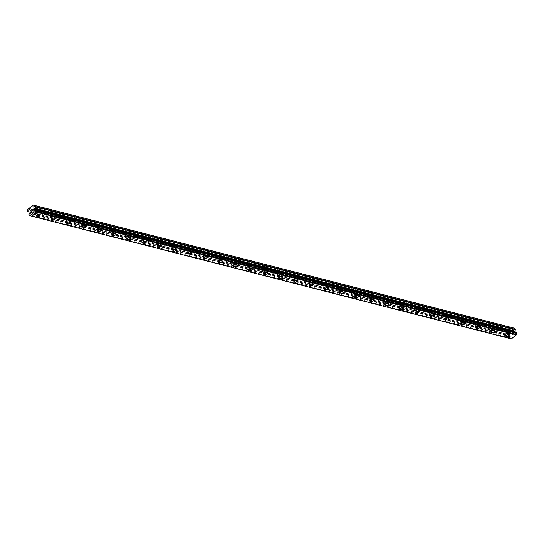 <?xml version="1.0" encoding="UTF-8"?>
<svg xmlns="http://www.w3.org/2000/svg" width="544" height="544" viewBox="0 0 544 544"><rect width="100%" height="100%" fill="white"/><g stroke="black" fill="none" stroke-linecap="round" stroke-linejoin="round"><path stroke-width="0.41" stroke-dasharray="2.72 2.04" d="M35.122 209.508A1.272 0.612 159.6 0 0 36.543 209.229A1.272 0.612 159.6 0 0 37.182 208.372A1.272 0.612 159.6 0 0 36.849 208.128A1.272 0.612 159.6 0 0 35.428 208.406A1.272 0.612 159.6 0 0 34.796 209.263A1.272 0.612 159.6 0 0 35.122 209.508M36.468 213.119A1.272 0.612 159.6 0 0 37.883 212.84A1.272 0.612 159.6 0 0 38.522 211.983A1.272 0.612 159.6 0 0 38.189 211.738A1.272 0.612 159.6 0 0 36.768 212.017A1.272 0.612 159.6 0 0 36.135 212.874A1.272 0.612 159.6 0 0 36.468 213.119M36.509 215.907L36.509 215.914A1.979 0.945 -20.4 0 1 36.509 215.907A1.979 0.945 -20.4 0 1 37.502 214.574A1.979 0.945 -20.4 0 1 39.705 214.146A1.979 0.945 -20.4 0 1 40.222 214.526A1.979 0.945 -20.4 0 1 40.222 214.533L40.222 214.533M50.279 213.391A1.272 0.612 159.6 0 0 51.7 213.112A1.272 0.612 159.6 0 0 52.34 212.255A1.272 0.612 159.6 0 0 52.006 212.01A1.272 0.612 159.6 0 0 50.585 212.282A1.272 0.612 159.6 0 0 49.946 213.139A1.272 0.612 159.6 0 0 50.279 213.391M51.626 216.995A1.272 0.612 159.6 0 0 53.04 216.723A1.272 0.612 159.6 0 0 53.679 215.866A1.272 0.612 159.6 0 0 53.346 215.614A1.272 0.612 159.6 0 0 51.925 215.893A1.272 0.612 159.6 0 0 51.292 216.75A1.272 0.612 159.6 0 0 51.626 216.995M51.666 219.79L51.666 219.79A1.979 0.945 -20.4 0 1 52.652 218.457A1.979 0.945 -20.4 0 1 54.862 218.028A1.979 0.945 -20.4 0 1 55.379 218.409L55.379 218.409M65.436 217.267A1.272 0.612 159.6 0 0 66.858 216.988A1.272 0.612 159.6 0 0 67.49 216.131A1.272 0.612 159.6 0 0 67.164 215.886A1.272 0.612 159.6 0 0 65.742 216.165A1.272 0.612 159.6 0 0 65.103 217.022A1.272 0.612 159.6 0 0 65.436 217.267M66.783 220.878A1.272 0.612 159.6 0 0 68.197 220.599A1.272 0.612 159.6 0 0 68.836 219.742A1.272 0.612 159.6 0 0 68.503 219.497A1.272 0.612 159.6 0 0 67.082 219.776A1.272 0.612 159.6 0 0 66.45 220.633A1.272 0.612 159.6 0 0 66.783 220.878M66.824 223.666L66.824 223.672A1.979 0.945 -20.4 0 1 66.824 223.666A1.979 0.945 -20.4 0 1 67.81 222.333A1.979 0.945 -20.4 0 1 70.02 221.904A1.979 0.945 -20.4 0 1 70.536 222.285A1.979 0.945 -20.4 0 1 70.536 222.292L70.536 222.292M80.594 221.15A1.272 0.612 159.6 0 0 82.015 220.871A1.272 0.612 159.6 0 0 82.647 220.014A1.272 0.612 159.6 0 0 82.321 219.769A1.272 0.612 159.6 0 0 80.9 220.041A1.272 0.612 159.6 0 0 80.26 220.898A1.272 0.612 159.6 0 0 80.594 221.15M81.94 224.754A1.272 0.612 159.6 0 0 83.354 224.482A1.272 0.612 159.6 0 0 83.994 223.625A1.272 0.612 159.6 0 0 83.66 223.373A1.272 0.612 159.6 0 0 82.239 223.652A1.272 0.612 159.6 0 0 81.607 224.509A1.272 0.612 159.6 0 0 81.94 224.754M81.981 227.548L81.981 227.548A1.979 0.945 -20.4 0 1 82.967 226.216A1.979 0.945 -20.4 0 1 85.177 225.787A1.979 0.945 -20.4 0 1 85.694 226.168L85.694 226.168M95.751 225.026A1.272 0.612 159.6 0 0 97.172 224.747A1.272 0.612 159.6 0 0 97.804 223.89A1.272 0.612 159.6 0 0 97.478 223.645A1.272 0.612 159.6 0 0 96.057 223.924A1.272 0.612 159.6 0 0 95.418 224.781A1.272 0.612 159.6 0 0 95.751 225.026M97.097 228.636A1.272 0.612 159.6 0 0 98.512 228.358A1.272 0.612 159.6 0 0 99.151 227.501A1.272 0.612 159.6 0 0 98.818 227.256A1.272 0.612 159.6 0 0 97.396 227.535A1.272 0.612 159.6 0 0 96.764 228.392A1.272 0.612 159.6 0 0 97.097 228.636M97.138 231.431L97.138 231.431A1.979 0.945 -20.4 0 1 98.124 230.092A1.979 0.945 -20.4 0 1 100.334 229.663A1.979 0.945 -20.4 0 1 100.851 230.044A1.979 0.945 -20.4 0 1 100.851 230.051L100.851 230.051M110.908 228.908A1.272 0.612 159.6 0 0 112.329 228.63A1.272 0.612 159.6 0 0 112.962 227.773A1.272 0.612 159.6 0 0 112.635 227.528A1.272 0.612 159.6 0 0 111.214 227.8A1.272 0.612 159.6 0 0 110.575 228.657A1.272 0.612 159.6 0 0 110.908 228.908M112.254 232.512A1.272 0.612 159.6 0 0 113.669 232.24A1.272 0.612 159.6 0 0 114.308 231.384A1.272 0.612 159.6 0 0 113.975 231.132A1.272 0.612 159.6 0 0 112.554 231.411A1.272 0.612 159.6 0 0 111.921 232.268A1.272 0.612 159.6 0 0 112.254 232.512M112.295 235.307L112.295 235.307A1.979 0.945 -20.4 0 1 113.281 233.974A1.979 0.945 -20.4 0 1 115.491 233.546A1.979 0.945 -20.4 0 1 116.008 233.927L116.008 233.927M126.065 232.784A1.272 0.612 159.6 0 0 127.486 232.506A1.272 0.612 159.6 0 0 128.119 231.649A1.272 0.612 159.6 0 0 127.792 231.404A1.272 0.612 159.6 0 0 126.371 231.683A1.272 0.612 159.6 0 0 125.732 232.54A1.272 0.612 159.6 0 0 126.065 232.784M127.412 236.395A1.272 0.612 159.6 0 0 128.826 236.116A1.272 0.612 159.6 0 0 129.465 235.26A1.272 0.612 159.6 0 0 129.132 235.015A1.272 0.612 159.6 0 0 127.711 235.294A1.272 0.612 159.6 0 0 127.078 236.15A1.272 0.612 159.6 0 0 127.412 236.395M127.452 239.19L127.452 239.19A1.979 0.945 -20.4 0 1 128.438 237.85A1.979 0.945 -20.4 0 1 130.648 237.422A1.979 0.945 -20.4 0 1 131.165 237.803A1.979 0.945 -20.4 0 1 131.165 237.81L131.165 237.81M141.222 236.667A1.272 0.612 159.6 0 0 142.644 236.388A1.272 0.612 159.6 0 0 143.276 235.532A1.272 0.612 159.6 0 0 142.95 235.287A1.272 0.612 159.6 0 0 141.528 235.559A1.272 0.612 159.6 0 0 140.889 236.416A1.272 0.612 159.6 0 0 141.222 236.667M142.562 240.271A1.272 0.612 159.6 0 0 143.983 239.999A1.272 0.612 159.6 0 0 144.622 239.142A1.272 0.612 159.6 0 0 144.289 238.898A1.272 0.612 159.6 0 0 142.868 239.17A1.272 0.612 159.6 0 0 142.236 240.026A1.272 0.612 159.6 0 0 142.562 240.271M142.61 243.066L142.61 243.066A1.979 0.945 -20.4 0 1 143.596 241.733A1.979 0.945 -20.4 0 1 145.806 241.305A1.979 0.945 -20.4 0 1 146.322 241.686L146.322 241.686M156.38 240.543A1.272 0.612 159.6 0 0 157.801 240.264A1.272 0.612 159.6 0 0 158.433 239.408A1.272 0.612 159.6 0 0 158.107 239.163A1.272 0.612 159.6 0 0 156.686 239.442A1.272 0.612 159.6 0 0 156.046 240.298A1.272 0.612 159.6 0 0 156.38 240.543M157.719 244.154A1.272 0.612 159.6 0 0 159.14 243.875A1.272 0.612 159.6 0 0 159.78 243.018A1.272 0.612 159.6 0 0 159.446 242.774A1.272 0.612 159.6 0 0 158.025 243.052A1.272 0.612 159.6 0 0 157.393 243.909A1.272 0.612 159.6 0 0 157.719 244.154M157.767 246.949L157.767 246.949A1.979 0.945 -20.4 0 1 158.753 245.609A1.979 0.945 -20.4 0 1 160.963 245.181A1.979 0.945 -20.4 0 1 161.48 245.562A1.979 0.945 -20.4 0 1 161.48 245.568L161.48 245.562M171.537 244.426A1.272 0.612 159.6 0 0 172.958 244.147A1.272 0.612 159.6 0 0 173.59 243.29A1.272 0.612 159.6 0 0 173.257 243.046A1.272 0.612 159.6 0 0 171.843 243.318A1.272 0.612 159.6 0 0 171.204 244.174A1.272 0.612 159.6 0 0 171.537 244.426M172.876 248.03A1.272 0.612 159.6 0 0 174.298 247.758A1.272 0.612 159.6 0 0 174.937 246.901A1.272 0.612 159.6 0 0 174.604 246.656A1.272 0.612 159.6 0 0 173.182 246.928A1.272 0.612 159.6 0 0 172.55 247.785A1.272 0.612 159.6 0 0 172.876 248.03M172.924 250.825L172.924 250.825A1.979 0.945 -20.4 0 1 173.91 249.492A1.979 0.945 -20.4 0 1 176.12 249.064A1.979 0.945 -20.4 0 1 176.637 249.444L176.637 249.444M186.694 248.302A1.272 0.612 159.6 0 0 188.115 248.03A1.272 0.612 159.6 0 0 188.748 247.166A1.272 0.612 159.6 0 0 188.414 246.922A1.272 0.612 159.6 0 0 187 247.2A1.272 0.612 159.6 0 0 186.361 248.057A1.272 0.612 159.6 0 0 186.694 248.302M188.034 251.913A1.272 0.612 159.6 0 0 189.455 251.634A1.272 0.612 159.6 0 0 190.094 250.777A1.272 0.612 159.6 0 0 189.761 250.532A1.272 0.612 159.6 0 0 188.34 250.811A1.272 0.612 159.6 0 0 187.707 251.668A1.272 0.612 159.6 0 0 188.034 251.913M188.081 254.708L188.081 254.708A1.979 0.945 -20.4 0 1 189.067 253.368A1.979 0.945 -20.4 0 1 191.277 252.94A1.979 0.945 -20.4 0 1 191.794 253.327L191.794 253.327M201.851 252.185A1.272 0.612 159.6 0 0 203.272 251.906A1.272 0.612 159.6 0 0 203.905 251.049A1.272 0.612 159.6 0 0 203.572 250.804A1.272 0.612 159.6 0 0 202.157 251.076A1.272 0.612 159.6 0 0 201.518 251.94A1.272 0.612 159.6 0 0 201.851 252.185M203.191 255.789A1.272 0.612 159.6 0 0 204.612 255.517A1.272 0.612 159.6 0 0 205.251 254.66A1.272 0.612 159.6 0 0 204.918 254.415A1.272 0.612 159.6 0 0 203.497 254.687A1.272 0.612 159.6 0 0 202.864 255.544A1.272 0.612 159.6 0 0 203.191 255.789M203.238 258.584L203.238 258.584A1.979 0.945 -20.4 0 1 204.224 257.251A1.979 0.945 -20.4 0 1 206.434 256.822A1.979 0.945 -20.4 0 1 206.951 257.203L206.951 257.203M217.008 256.061A1.272 0.612 159.6 0 0 218.43 255.789A1.272 0.612 159.6 0 0 219.062 254.925A1.272 0.612 159.6 0 0 218.729 254.68A1.272 0.612 159.6 0 0 217.314 254.959A1.272 0.612 159.6 0 0 216.675 255.816A1.272 0.612 159.6 0 0 217.008 256.061M218.348 259.672A1.272 0.612 159.6 0 0 219.769 259.393A1.272 0.612 159.6 0 0 220.408 258.536A1.272 0.612 159.6 0 0 220.075 258.291A1.272 0.612 159.6 0 0 218.654 258.57A1.272 0.612 159.6 0 0 218.022 259.427A1.272 0.612 159.6 0 0 218.348 259.672M218.396 262.466L218.396 262.466A1.979 0.945 -20.4 0 1 219.382 261.134A1.979 0.945 -20.4 0 1 221.592 260.698A1.979 0.945 -20.4 0 1 222.108 261.086L222.108 261.086M232.166 259.944A1.272 0.612 159.6 0 0 233.587 259.665A1.272 0.612 159.6 0 0 234.219 258.808A1.272 0.612 159.6 0 0 233.886 258.563A1.272 0.612 159.6 0 0 232.472 258.835A1.272 0.612 159.6 0 0 231.832 259.699A1.272 0.612 159.6 0 0 232.166 259.944M233.505 263.548A1.272 0.612 159.6 0 0 234.926 263.276A1.272 0.612 159.6 0 0 235.566 262.419A1.272 0.612 159.6 0 0 235.232 262.174A1.272 0.612 159.6 0 0 233.811 262.446A1.272 0.612 159.6 0 0 233.179 263.303A1.272 0.612 159.6 0 0 233.505 263.548M233.553 266.342L233.553 266.342A1.979 0.945 -20.4 0 1 234.539 265.01A1.979 0.945 -20.4 0 1 236.749 264.581A1.979 0.945 -20.4 0 1 237.266 264.962L237.266 264.962M247.323 263.82A1.272 0.612 159.6 0 0 248.744 263.548A1.272 0.612 159.6 0 0 249.376 262.691A1.272 0.612 159.6 0 0 249.043 262.439A1.272 0.612 159.6 0 0 247.629 262.718A1.272 0.612 159.6 0 0 246.99 263.575A1.272 0.612 159.6 0 0 247.323 263.82M248.662 267.43A1.272 0.612 159.6 0 0 250.084 267.152A1.272 0.612 159.6 0 0 250.723 266.295A1.272 0.612 159.6 0 0 250.39 266.05A1.272 0.612 159.6 0 0 248.968 266.329A1.272 0.612 159.6 0 0 248.329 267.186A1.272 0.612 159.6 0 0 248.662 267.43M248.71 270.225L248.71 270.225A1.979 0.945 -20.4 0 1 249.696 268.892A1.979 0.945 -20.4 0 1 251.906 268.457A1.979 0.945 -20.4 0 1 252.423 268.845L252.423 268.845M262.48 267.702A1.272 0.612 159.6 0 0 263.901 267.424A1.272 0.612 159.6 0 0 264.534 266.567A1.272 0.612 159.6 0 0 264.2 266.322A1.272 0.612 159.6 0 0 262.786 266.601A1.272 0.612 159.6 0 0 262.147 267.458A1.272 0.612 159.6 0 0 262.48 267.702M263.82 271.313A1.272 0.612 159.6 0 0 265.241 271.034A1.272 0.612 159.6 0 0 265.873 270.178A1.272 0.612 159.6 0 0 265.547 269.933A1.272 0.612 159.6 0 0 264.126 270.205A1.272 0.612 159.6 0 0 263.486 271.062A1.272 0.612 159.6 0 0 263.82 271.313M263.867 274.101L263.867 274.101A1.979 0.945 -20.4 0 1 264.853 272.768A1.979 0.945 -20.4 0 1 267.063 272.34A1.979 0.945 -20.4 0 1 267.58 272.721L267.58 272.721M277.637 271.578A1.272 0.612 159.6 0 0 279.058 271.306A1.272 0.612 159.6 0 0 279.691 270.45A1.272 0.612 159.6 0 0 279.358 270.198A1.272 0.612 159.6 0 0 277.943 270.477A1.272 0.612 159.6 0 0 277.304 271.334A1.272 0.612 159.6 0 0 277.637 271.578M278.977 275.189A1.272 0.612 159.6 0 0 280.398 274.91A1.272 0.612 159.6 0 0 281.03 274.054A1.272 0.612 159.6 0 0 280.704 273.809A1.272 0.612 159.6 0 0 279.283 274.088A1.272 0.612 159.6 0 0 278.644 274.944A1.272 0.612 159.6 0 0 278.977 275.189M279.024 277.984L279.024 277.984A1.979 0.945 -20.4 0 1 280.01 276.651A1.979 0.945 -20.4 0 1 282.22 276.216A1.979 0.945 -20.4 0 1 282.737 276.604L282.737 276.604M292.794 275.461A1.272 0.612 159.6 0 0 294.216 275.182A1.272 0.612 159.6 0 0 294.848 274.326A1.272 0.612 159.6 0 0 294.515 274.081A1.272 0.612 159.6 0 0 293.094 274.36A1.272 0.612 159.6 0 0 292.461 275.216A1.272 0.612 159.6 0 0 292.794 275.461M294.134 279.072A1.272 0.612 159.6 0 0 295.555 278.793A1.272 0.612 159.6 0 0 296.188 277.936A1.272 0.612 159.6 0 0 295.861 277.692A1.272 0.612 159.6 0 0 294.44 277.964A1.272 0.612 159.6 0 0 293.801 278.82A1.272 0.612 159.6 0 0 294.134 279.072M294.182 281.86L294.182 281.86A1.979 0.945 -20.4 0 1 295.168 280.527A1.979 0.945 -20.4 0 1 297.378 280.099A1.979 0.945 -20.4 0 1 297.894 280.48L297.894 280.48M307.952 279.337A1.272 0.612 159.6 0 0 309.373 279.065A1.272 0.612 159.6 0 0 310.005 278.208A1.272 0.612 159.6 0 0 309.672 277.957A1.272 0.612 159.6 0 0 308.251 278.236A1.272 0.612 159.6 0 0 307.618 279.092A1.272 0.612 159.6 0 0 307.952 279.337M309.291 282.948A1.272 0.612 159.6 0 0 310.712 282.669A1.272 0.612 159.6 0 0 311.345 281.812A1.272 0.612 159.6 0 0 311.018 281.568A1.272 0.612 159.6 0 0 309.597 281.846A1.272 0.612 159.6 0 0 308.958 282.703A1.272 0.612 159.6 0 0 309.291 282.948M309.339 285.743L309.339 285.743A1.979 0.945 -20.4 0 1 310.325 284.41A1.979 0.945 -20.4 0 1 312.535 283.975A1.979 0.945 -20.4 0 1 313.052 284.362L313.052 284.362M323.109 283.22A1.272 0.612 159.6 0 0 324.523 282.941A1.272 0.612 159.6 0 0 325.162 282.084A1.272 0.612 159.6 0 0 324.829 281.84A1.272 0.612 159.6 0 0 323.408 282.118A1.272 0.612 159.6 0 0 322.776 282.975A1.272 0.612 159.6 0 0 323.109 283.22M324.448 286.831A1.272 0.612 159.6 0 0 325.87 286.552A1.272 0.612 159.6 0 0 326.502 285.695A1.272 0.612 159.6 0 0 326.176 285.45A1.272 0.612 159.6 0 0 324.754 285.722A1.272 0.612 159.6 0 0 324.115 286.579A1.272 0.612 159.6 0 0 324.448 286.831M324.496 289.619L324.496 289.619A1.979 0.945 -20.4 0 1 325.482 288.286A1.979 0.945 -20.4 0 1 327.692 287.858A1.979 0.945 -20.4 0 1 328.209 288.238L328.209 288.245M338.266 287.096A1.272 0.612 159.6 0 0 339.68 286.824A1.272 0.612 159.6 0 0 340.32 285.967A1.272 0.612 159.6 0 0 339.986 285.716A1.272 0.612 159.6 0 0 338.565 285.994A1.272 0.612 159.6 0 0 337.933 286.851A1.272 0.612 159.6 0 0 338.266 287.096M339.606 290.707A1.272 0.612 159.6 0 0 341.027 290.428A1.272 0.612 159.6 0 0 341.659 289.571A1.272 0.612 159.6 0 0 341.333 289.326A1.272 0.612 159.6 0 0 339.912 289.605A1.272 0.612 159.6 0 0 339.272 290.462A1.272 0.612 159.6 0 0 339.606 290.707M339.646 293.502L339.653 293.502A1.979 0.945 -20.4 0 1 339.646 293.502A1.979 0.945 -20.4 0 1 340.639 292.169A1.979 0.945 -20.4 0 1 342.849 291.734A1.979 0.945 -20.4 0 1 343.366 292.121L343.366 292.121M353.423 290.979A1.272 0.612 159.6 0 0 354.838 290.7A1.272 0.612 159.6 0 0 355.477 289.843A1.272 0.612 159.6 0 0 355.144 289.598A1.272 0.612 159.6 0 0 353.722 289.877A1.272 0.612 159.6 0 0 353.09 290.734A1.272 0.612 159.6 0 0 353.423 290.979M354.763 294.59A1.272 0.612 159.6 0 0 356.184 294.311A1.272 0.612 159.6 0 0 356.816 293.454A1.272 0.612 159.6 0 0 356.49 293.209A1.272 0.612 159.6 0 0 355.069 293.481A1.272 0.612 159.6 0 0 354.43 294.338A1.272 0.612 159.6 0 0 354.763 294.59M354.81 297.378A1.979 0.945 -20.4 0 1 354.804 297.378A1.979 0.945 -20.4 0 1 355.796 296.045A1.979 0.945 -20.4 0 1 358.006 295.616A1.979 0.945 -20.4 0 1 358.516 295.997A1.979 0.945 -20.4 0 1 358.523 295.997L358.523 296.004M368.58 294.855A1.272 0.612 159.6 0 0 369.995 294.583A1.272 0.612 159.6 0 0 370.634 293.726A1.272 0.612 159.6 0 0 370.301 293.474A1.272 0.612 159.6 0 0 368.88 293.753A1.272 0.612 159.6 0 0 368.247 294.61A1.272 0.612 159.6 0 0 368.58 294.855M369.92 298.466A1.272 0.612 159.6 0 0 371.341 298.187A1.272 0.612 159.6 0 0 371.974 297.33A1.272 0.612 159.6 0 0 371.64 297.085A1.272 0.612 159.6 0 0 370.226 297.364A1.272 0.612 159.6 0 0 369.587 298.221A1.272 0.612 159.6 0 0 369.92 298.466M369.961 301.26L369.961 301.26A1.979 0.945 -20.4 0 1 370.954 299.928A1.979 0.945 -20.4 0 1 373.164 299.492A1.979 0.945 -20.4 0 1 373.674 299.88A1.979 0.945 -20.4 0 1 373.68 299.88L373.674 299.88M383.738 298.738A1.272 0.612 159.6 0 0 385.152 298.459A1.272 0.612 159.6 0 0 385.791 297.602A1.272 0.612 159.6 0 0 385.458 297.357A1.272 0.612 159.6 0 0 384.037 297.636A1.272 0.612 159.6 0 0 383.404 298.493A1.272 0.612 159.6 0 0 383.738 298.738M385.077 302.348A1.272 0.612 159.6 0 0 386.498 302.07A1.272 0.612 159.6 0 0 387.131 301.213A1.272 0.612 159.6 0 0 386.798 300.968A1.272 0.612 159.6 0 0 385.383 301.24A1.272 0.612 159.6 0 0 384.744 302.097A1.272 0.612 159.6 0 0 385.077 302.348M385.118 305.136L385.118 305.136A1.979 0.945 -20.4 0 1 386.111 303.804A1.979 0.945 -20.4 0 1 388.321 303.375A1.979 0.945 -20.4 0 1 388.831 303.756L388.838 303.763M398.895 302.614A1.272 0.612 159.6 0 0 400.309 302.342A1.272 0.612 159.6 0 0 400.948 301.485A1.272 0.612 159.6 0 0 400.615 301.24A1.272 0.612 159.6 0 0 399.194 301.512A1.272 0.612 159.6 0 0 398.562 302.369A1.272 0.612 159.6 0 0 398.895 302.614M400.234 306.224A1.272 0.612 159.6 0 0 401.656 305.952A1.272 0.612 159.6 0 0 402.288 305.089A1.272 0.612 159.6 0 0 401.955 304.844A1.272 0.612 159.6 0 0 400.54 305.123A1.272 0.612 159.6 0 0 399.901 305.98A1.272 0.612 159.6 0 0 400.234 306.224M400.275 309.019L400.275 309.019A1.979 0.945 -20.4 0 1 401.268 307.686A1.979 0.945 -20.4 0 1 403.478 307.251A1.979 0.945 -20.4 0 1 403.988 307.639L403.995 307.639M414.052 306.496A1.272 0.612 159.6 0 0 415.466 306.218A1.272 0.612 159.6 0 0 416.106 305.361A1.272 0.612 159.6 0 0 415.772 305.116A1.272 0.612 159.6 0 0 414.351 305.395A1.272 0.612 159.6 0 0 413.719 306.252A1.272 0.612 159.6 0 0 414.052 306.496M415.392 310.107A1.272 0.612 159.6 0 0 416.813 309.828A1.272 0.612 159.6 0 0 417.445 308.972A1.272 0.612 159.6 0 0 417.112 308.727A1.272 0.612 159.6 0 0 415.698 308.999A1.272 0.612 159.6 0 0 415.058 309.856A1.272 0.612 159.6 0 0 415.392 310.107M415.432 312.895L415.432 312.902A1.979 0.945 -20.4 0 1 415.432 312.895A1.979 0.945 -20.4 0 1 416.425 311.562A1.979 0.945 -20.4 0 1 418.628 311.134A1.979 0.945 -20.4 0 1 419.145 311.515L419.145 311.522M429.209 310.372A1.272 0.612 159.6 0 0 430.624 310.1A1.272 0.612 159.6 0 0 431.263 309.244A1.272 0.612 159.6 0 0 430.93 308.999A1.272 0.612 159.6 0 0 429.508 309.271A1.272 0.612 159.6 0 0 428.876 310.128A1.272 0.612 159.6 0 0 429.209 310.372M430.549 313.983A1.272 0.612 159.6 0 0 431.97 313.711A1.272 0.612 159.6 0 0 432.602 312.848A1.272 0.612 159.6 0 0 432.269 312.603A1.272 0.612 159.6 0 0 430.855 312.882A1.272 0.612 159.6 0 0 430.216 313.738A1.272 0.612 159.6 0 0 430.549 313.983M430.59 316.778L430.59 316.778A1.979 0.945 -20.4 0 1 431.582 315.445A1.979 0.945 -20.4 0 1 433.786 315.017A1.979 0.945 -20.4 0 1 434.302 315.398L434.302 315.398M444.36 314.255A1.272 0.612 159.6 0 0 445.781 313.976A1.272 0.612 159.6 0 0 446.42 313.12A1.272 0.612 159.6 0 0 446.087 312.875A1.272 0.612 159.6 0 0 444.666 313.154A1.272 0.612 159.6 0 0 444.033 314.01A1.272 0.612 159.6 0 0 444.36 314.255M445.706 317.866A1.272 0.612 159.6 0 0 447.127 317.587A1.272 0.612 159.6 0 0 447.76 316.73A1.272 0.612 159.6 0 0 447.426 316.486A1.272 0.612 159.6 0 0 446.012 316.758A1.272 0.612 159.6 0 0 445.373 317.621A1.272 0.612 159.6 0 0 445.706 317.866M445.747 320.654L445.747 320.661A1.979 0.945 -20.4 0 1 445.747 320.654A1.979 0.945 -20.4 0 1 446.74 319.321A1.979 0.945 -20.4 0 1 448.943 318.893A1.979 0.945 -20.4 0 1 449.46 319.274L449.46 319.28M459.517 318.131A1.272 0.612 159.6 0 0 460.938 317.859A1.272 0.612 159.6 0 0 461.577 317.002A1.272 0.612 159.6 0 0 461.244 316.758A1.272 0.612 159.6 0 0 459.823 317.03A1.272 0.612 159.6 0 0 459.19 317.886A1.272 0.612 159.6 0 0 459.517 318.131M460.863 321.742A1.272 0.612 159.6 0 0 462.284 321.47A1.272 0.612 159.6 0 0 462.917 320.613A1.272 0.612 159.6 0 0 462.584 320.362A1.272 0.612 159.6 0 0 461.169 320.64A1.272 0.612 159.6 0 0 460.53 321.497A1.272 0.612 159.6 0 0 460.863 321.742M460.904 324.537L460.904 324.537A1.979 0.945 -20.4 0 1 461.897 323.204A1.979 0.945 -20.4 0 1 464.1 322.776A1.979 0.945 -20.4 0 1 464.617 323.156L464.617 323.156M474.674 322.014A1.272 0.612 159.6 0 0 476.095 321.735A1.272 0.612 159.6 0 0 476.734 320.878A1.272 0.612 159.6 0 0 476.401 320.634A1.272 0.612 159.6 0 0 474.98 320.912A1.272 0.612 159.6 0 0 474.348 321.769A1.272 0.612 159.6 0 0 474.674 322.014M476.02 325.625A1.272 0.612 159.6 0 0 477.442 325.346A1.272 0.612 159.6 0 0 478.074 324.489A1.272 0.612 159.6 0 0 477.741 324.244A1.272 0.612 159.6 0 0 476.326 324.516A1.272 0.612 159.6 0 0 475.687 325.38A1.272 0.612 159.6 0 0 476.02 325.625M476.061 328.413L476.061 328.42A1.979 0.945 -20.4 0 1 476.061 328.413A1.979 0.945 -20.4 0 1 477.054 327.08A1.979 0.945 -20.4 0 1 479.257 326.652A1.979 0.945 -20.4 0 1 479.774 327.032L479.774 327.039M489.831 325.89A1.272 0.612 159.6 0 0 491.252 325.618A1.272 0.612 159.6 0 0 491.892 324.761A1.272 0.612 159.6 0 0 491.558 324.516A1.272 0.612 159.6 0 0 490.137 324.788A1.272 0.612 159.6 0 0 489.505 325.645A1.272 0.612 159.6 0 0 489.831 325.89M491.178 329.501A1.272 0.612 159.6 0 0 492.599 329.229A1.272 0.612 159.6 0 0 493.231 328.372A1.272 0.612 159.6 0 0 492.898 328.12A1.272 0.612 159.6 0 0 491.477 328.399A1.272 0.612 159.6 0 0 490.844 329.256A1.272 0.612 159.6 0 0 491.178 329.501M491.218 332.296L491.218 332.296A1.979 0.945 -20.4 0 1 492.211 330.963A1.979 0.945 -20.4 0 1 494.414 330.534A1.979 0.945 -20.4 0 1 494.931 330.915L494.931 330.915M504.988 329.773A1.272 0.612 159.6 0 0 506.41 329.494A1.272 0.612 159.6 0 0 507.049 328.637A1.272 0.612 159.6 0 0 506.716 328.392A1.272 0.612 159.6 0 0 505.294 328.671A1.272 0.612 159.6 0 0 504.662 329.528A1.272 0.612 159.6 0 0 504.988 329.773M506.335 333.384A1.272 0.612 159.6 0 0 507.756 333.105A1.272 0.612 159.6 0 0 508.388 332.248A1.272 0.612 159.6 0 0 508.055 332.003A1.272 0.612 159.6 0 0 506.634 332.282A1.272 0.612 159.6 0 0 506.002 333.139A1.272 0.612 159.6 0 0 506.335 333.384M506.376 336.172L506.376 336.178A1.979 0.945 -20.4 0 1 506.376 336.172A1.979 0.945 -20.4 0 1 507.368 334.839A1.979 0.945 -20.4 0 1 509.572 334.41A1.979 0.945 -20.4 0 1 510.088 334.791A1.979 0.945 -20.4 0 1 510.088 334.798L510.088 334.798M505.852 333.764A1.979 0.945 159.6 0 0 508.062 333.336A1.979 0.945 159.6 0 0 509.048 332.003A1.979 0.945 159.6 0 0 508.538 331.622A1.979 0.945 159.6 0 0 506.328 332.051A1.979 0.945 159.6 0 0 505.335 333.384A1.979 0.945 159.6 0 0 505.852 333.764M506.79 336.28A1.979 0.945 159.6 0 0 508.994 335.845A1.979 0.945 159.6 0 0 509.986 334.512A1.979 0.945 159.6 0 0 509.47 334.132A1.979 0.945 159.6 0 0 507.26 334.56A1.979 0.945 159.6 0 0 506.274 335.893A1.979 0.945 159.6 0 0 506.79 336.28M490.695 329.888A1.979 0.945 159.6 0 0 492.905 329.453A1.979 0.945 159.6 0 0 493.898 328.12A1.979 0.945 159.6 0 0 493.381 327.74A1.979 0.945 159.6 0 0 491.171 328.168A1.979 0.945 159.6 0 0 490.178 329.501A1.979 0.945 159.6 0 0 490.695 329.888M491.633 332.398A1.979 0.945 159.6 0 0 493.843 331.969A1.979 0.945 159.6 0 0 494.829 330.636A1.979 0.945 159.6 0 0 494.312 330.249A1.979 0.945 159.6 0 0 492.102 330.684A1.979 0.945 159.6 0 0 491.116 332.017A1.979 0.945 159.6 0 0 491.633 332.398M475.538 326.006A1.979 0.945 159.6 0 0 477.748 325.577A1.979 0.945 159.6 0 0 478.74 324.244A1.979 0.945 159.6 0 0 478.224 323.864A1.979 0.945 159.6 0 0 476.014 324.292A1.979 0.945 159.6 0 0 475.028 325.625A1.979 0.945 159.6 0 0 475.538 326.006M476.476 328.522A1.979 0.945 159.6 0 0 478.686 328.086A1.979 0.945 159.6 0 0 479.672 326.754A1.979 0.945 159.6 0 0 479.155 326.373A1.979 0.945 159.6 0 0 476.945 326.801A1.979 0.945 159.6 0 0 475.959 328.134A1.979 0.945 159.6 0 0 476.476 328.522M460.38 322.13A1.979 0.945 159.6 0 0 462.59 321.694A1.979 0.945 159.6 0 0 463.583 320.362A1.979 0.945 159.6 0 0 463.066 319.981A1.979 0.945 159.6 0 0 460.856 320.409A1.979 0.945 159.6 0 0 459.87 321.742A1.979 0.945 159.6 0 0 460.38 322.13M461.319 324.639A1.979 0.945 159.6 0 0 463.529 324.21A1.979 0.945 159.6 0 0 464.515 322.878A1.979 0.945 159.6 0 0 463.998 322.49A1.979 0.945 159.6 0 0 461.788 322.925A1.979 0.945 159.6 0 0 460.802 324.258A1.979 0.945 159.6 0 0 461.319 324.639M445.223 318.247A1.979 0.945 159.6 0 0 447.433 317.818A1.979 0.945 159.6 0 0 448.426 316.486A1.979 0.945 159.6 0 0 447.909 316.098A1.979 0.945 159.6 0 0 445.699 316.533A1.979 0.945 159.6 0 0 444.713 317.866A1.979 0.945 159.6 0 0 445.223 318.247M446.162 320.763A1.979 0.945 159.6 0 0 448.372 320.328A1.979 0.945 159.6 0 0 449.358 318.995A1.979 0.945 159.6 0 0 448.841 318.614A1.979 0.945 159.6 0 0 446.631 319.042A1.979 0.945 159.6 0 0 445.645 320.375A1.979 0.945 159.6 0 0 446.162 320.763M430.073 314.371A1.979 0.945 159.6 0 0 432.276 313.936A1.979 0.945 159.6 0 0 433.269 312.603A1.979 0.945 159.6 0 0 432.752 312.222A1.979 0.945 159.6 0 0 430.542 312.65A1.979 0.945 159.6 0 0 429.556 313.983A1.979 0.945 159.6 0 0 430.073 314.371M431.004 316.88A1.979 0.945 159.6 0 0 433.214 316.452A1.979 0.945 159.6 0 0 434.2 315.119A1.979 0.945 159.6 0 0 433.684 314.731A1.979 0.945 159.6 0 0 431.474 315.166A1.979 0.945 159.6 0 0 430.488 316.499A1.979 0.945 159.6 0 0 431.004 316.88M414.916 310.488A1.979 0.945 159.6 0 0 417.119 310.06A1.979 0.945 159.6 0 0 418.112 308.727A1.979 0.945 159.6 0 0 417.595 308.339A1.979 0.945 159.6 0 0 415.385 308.774A1.979 0.945 159.6 0 0 414.399 310.107A1.979 0.945 159.6 0 0 414.916 310.488M415.847 312.997A1.979 0.945 159.6 0 0 418.057 312.569A1.979 0.945 159.6 0 0 419.043 311.236A1.979 0.945 159.6 0 0 418.526 310.855A1.979 0.945 159.6 0 0 416.316 311.284A1.979 0.945 159.6 0 0 415.33 312.616A1.979 0.945 159.6 0 0 415.847 312.997M399.758 306.605A1.979 0.945 159.6 0 0 401.962 306.177A1.979 0.945 159.6 0 0 402.954 304.844A1.979 0.945 159.6 0 0 402.438 304.463A1.979 0.945 159.6 0 0 400.228 304.892A1.979 0.945 159.6 0 0 399.242 306.224A1.979 0.945 159.6 0 0 399.758 306.605M400.69 309.121A1.979 0.945 159.6 0 0 402.9 308.693A1.979 0.945 159.6 0 0 403.886 307.36A1.979 0.945 159.6 0 0 403.369 306.972A1.979 0.945 159.6 0 0 401.166 307.408A1.979 0.945 159.6 0 0 400.173 308.74A1.979 0.945 159.6 0 0 400.69 309.121M384.601 302.729A1.979 0.945 159.6 0 0 386.804 302.301A1.979 0.945 159.6 0 0 387.797 300.968A1.979 0.945 159.6 0 0 387.28 300.58A1.979 0.945 159.6 0 0 385.07 301.016A1.979 0.945 159.6 0 0 384.084 302.348A1.979 0.945 159.6 0 0 384.601 302.729M385.533 305.238A1.979 0.945 159.6 0 0 387.743 304.81A1.979 0.945 159.6 0 0 388.729 303.477A1.979 0.945 159.6 0 0 388.212 303.096A1.979 0.945 159.6 0 0 386.009 303.525A1.979 0.945 159.6 0 0 385.016 304.858A1.979 0.945 159.6 0 0 385.533 305.238M369.444 298.846A1.979 0.945 159.6 0 0 371.647 298.418A1.979 0.945 159.6 0 0 372.64 297.085A1.979 0.945 159.6 0 0 372.123 296.704A1.979 0.945 159.6 0 0 369.913 297.133A1.979 0.945 159.6 0 0 368.927 298.466A1.979 0.945 159.6 0 0 369.444 298.846M370.376 301.362A1.979 0.945 159.6 0 0 372.586 300.934A1.979 0.945 159.6 0 0 373.572 299.601A1.979 0.945 159.6 0 0 373.055 299.214A1.979 0.945 159.6 0 0 370.852 299.649A1.979 0.945 159.6 0 0 369.859 300.982A1.979 0.945 159.6 0 0 370.376 301.362M354.287 294.97A1.979 0.945 159.6 0 0 356.49 294.542A1.979 0.945 159.6 0 0 357.483 293.209A1.979 0.945 159.6 0 0 356.966 292.822A1.979 0.945 159.6 0 0 354.756 293.257A1.979 0.945 159.6 0 0 353.77 294.59A1.979 0.945 159.6 0 0 354.287 294.97M355.218 297.48A1.979 0.945 159.6 0 0 357.428 297.051A1.979 0.945 159.6 0 0 358.414 295.718A1.979 0.945 159.6 0 0 357.898 295.338A1.979 0.945 159.6 0 0 355.694 295.766A1.979 0.945 159.6 0 0 354.702 297.099A1.979 0.945 159.6 0 0 355.218 297.48M339.13 291.088A1.979 0.945 159.6 0 0 341.333 290.659A1.979 0.945 159.6 0 0 342.326 289.326A1.979 0.945 159.6 0 0 341.809 288.946A1.979 0.945 159.6 0 0 339.599 289.374A1.979 0.945 159.6 0 0 338.613 290.707A1.979 0.945 159.6 0 0 339.13 291.088M340.061 293.604A1.979 0.945 159.6 0 0 342.271 293.175A1.979 0.945 159.6 0 0 343.257 291.842A1.979 0.945 159.6 0 0 342.74 291.455A1.979 0.945 159.6 0 0 340.537 291.89A1.979 0.945 159.6 0 0 339.544 293.223A1.979 0.945 159.6 0 0 340.061 293.604M323.972 287.212A1.979 0.945 159.6 0 0 326.176 286.783A1.979 0.945 159.6 0 0 327.168 285.45A1.979 0.945 159.6 0 0 326.652 285.063A1.979 0.945 159.6 0 0 324.442 285.498A1.979 0.945 159.6 0 0 323.456 286.831A1.979 0.945 159.6 0 0 323.972 287.212M324.904 289.721A1.979 0.945 159.6 0 0 327.114 289.292A1.979 0.945 159.6 0 0 328.1 287.96A1.979 0.945 159.6 0 0 327.583 287.579A1.979 0.945 159.6 0 0 325.38 288.007A1.979 0.945 159.6 0 0 324.387 289.34A1.979 0.945 159.6 0 0 324.904 289.721M308.815 283.329A1.979 0.945 159.6 0 0 311.018 282.9A1.979 0.945 159.6 0 0 312.011 281.568A1.979 0.945 159.6 0 0 311.494 281.187A1.979 0.945 159.6 0 0 309.284 281.615A1.979 0.945 159.6 0 0 308.298 282.948A1.979 0.945 159.6 0 0 308.815 283.329M309.747 285.845A1.979 0.945 159.6 0 0 311.957 285.416A1.979 0.945 159.6 0 0 312.943 284.084A1.979 0.945 159.6 0 0 312.426 283.696A1.979 0.945 159.6 0 0 310.223 284.131A1.979 0.945 159.6 0 0 309.23 285.464A1.979 0.945 159.6 0 0 309.747 285.845M293.658 279.453A1.979 0.945 159.6 0 0 295.861 279.024A1.979 0.945 159.6 0 0 296.854 277.692A1.979 0.945 159.6 0 0 296.337 277.304A1.979 0.945 159.6 0 0 294.127 277.739A1.979 0.945 159.6 0 0 293.141 279.072A1.979 0.945 159.6 0 0 293.658 279.453M294.59 281.962A1.979 0.945 159.6 0 0 296.8 281.534A1.979 0.945 159.6 0 0 297.786 280.201A1.979 0.945 159.6 0 0 297.269 279.82A1.979 0.945 159.6 0 0 295.066 280.248A1.979 0.945 159.6 0 0 294.073 281.581A1.979 0.945 159.6 0 0 294.59 281.962M278.501 275.57A1.979 0.945 159.6 0 0 280.711 275.142A1.979 0.945 159.6 0 0 281.697 273.809A1.979 0.945 159.6 0 0 281.18 273.428A1.979 0.945 159.6 0 0 278.97 273.856A1.979 0.945 159.6 0 0 277.984 275.189A1.979 0.945 159.6 0 0 278.501 275.57M279.432 278.086A1.979 0.945 159.6 0 0 281.642 277.658A1.979 0.945 159.6 0 0 282.628 276.325A1.979 0.945 159.6 0 0 282.112 275.937A1.979 0.945 159.6 0 0 279.908 276.366A1.979 0.945 159.6 0 0 278.916 277.705A1.979 0.945 159.6 0 0 279.432 278.086M263.344 271.694A1.979 0.945 159.6 0 0 265.554 271.266A1.979 0.945 159.6 0 0 266.54 269.933A1.979 0.945 159.6 0 0 266.023 269.545A1.979 0.945 159.6 0 0 263.813 269.974A1.979 0.945 159.6 0 0 262.827 271.313A1.979 0.945 159.6 0 0 263.344 271.694M264.275 274.203A1.979 0.945 159.6 0 0 266.485 273.775A1.979 0.945 159.6 0 0 267.471 272.442A1.979 0.945 159.6 0 0 266.961 272.061A1.979 0.945 159.6 0 0 264.751 272.49A1.979 0.945 159.6 0 0 263.758 273.822A1.979 0.945 159.6 0 0 264.275 274.203M248.186 267.811A1.979 0.945 159.6 0 0 250.396 267.383A1.979 0.945 159.6 0 0 251.382 266.05A1.979 0.945 159.6 0 0 250.866 265.669A1.979 0.945 159.6 0 0 248.656 266.098A1.979 0.945 159.6 0 0 247.67 267.43A1.979 0.945 159.6 0 0 248.186 267.811M249.118 270.327A1.979 0.945 159.6 0 0 251.328 269.899A1.979 0.945 159.6 0 0 252.314 268.566A1.979 0.945 159.6 0 0 251.804 268.178A1.979 0.945 159.6 0 0 249.594 268.607A1.979 0.945 159.6 0 0 248.601 269.946A1.979 0.945 159.6 0 0 249.118 270.327M233.029 263.935A1.979 0.945 159.6 0 0 235.239 263.507A1.979 0.945 159.6 0 0 236.225 262.174A1.979 0.945 159.6 0 0 235.708 261.786A1.979 0.945 159.6 0 0 233.498 262.215A1.979 0.945 159.6 0 0 232.512 263.554A1.979 0.945 159.6 0 0 233.029 263.935M233.961 266.444A1.979 0.945 159.6 0 0 236.171 266.016A1.979 0.945 159.6 0 0 237.157 264.683A1.979 0.945 159.6 0 0 236.647 264.302A1.979 0.945 159.6 0 0 234.437 264.731A1.979 0.945 159.6 0 0 233.444 266.064A1.979 0.945 159.6 0 0 233.961 266.444M217.872 260.052A1.979 0.945 159.6 0 0 220.082 259.624A1.979 0.945 159.6 0 0 221.068 258.291A1.979 0.945 159.6 0 0 220.551 257.91A1.979 0.945 159.6 0 0 218.341 258.339A1.979 0.945 159.6 0 0 217.355 259.672A1.979 0.945 159.6 0 0 217.872 260.052M218.804 262.568A1.979 0.945 159.6 0 0 221.014 262.14A1.979 0.945 159.6 0 0 222 260.8A1.979 0.945 159.6 0 0 221.49 260.42A1.979 0.945 159.6 0 0 219.28 260.848A1.979 0.945 159.6 0 0 218.287 262.188A1.979 0.945 159.6 0 0 218.804 262.568M202.715 256.176A1.979 0.945 159.6 0 0 204.925 255.748A1.979 0.945 159.6 0 0 205.911 254.408A1.979 0.945 159.6 0 0 205.394 254.028A1.979 0.945 159.6 0 0 203.184 254.456A1.979 0.945 159.6 0 0 202.198 255.796A1.979 0.945 159.6 0 0 202.715 256.176M203.646 258.686A1.979 0.945 159.6 0 0 205.856 258.257A1.979 0.945 159.6 0 0 206.849 256.924A1.979 0.945 159.6 0 0 206.332 256.544A1.979 0.945 159.6 0 0 204.122 256.972A1.979 0.945 159.6 0 0 203.13 258.305A1.979 0.945 159.6 0 0 203.646 258.686M187.558 252.294A1.979 0.945 159.6 0 0 189.768 251.865A1.979 0.945 159.6 0 0 190.754 250.532A1.979 0.945 159.6 0 0 190.237 250.152A1.979 0.945 159.6 0 0 188.034 250.58A1.979 0.945 159.6 0 0 187.041 251.913A1.979 0.945 159.6 0 0 187.558 252.294M188.489 254.81A1.979 0.945 159.6 0 0 190.699 254.381A1.979 0.945 159.6 0 0 191.692 253.042A1.979 0.945 159.6 0 0 191.175 252.661A1.979 0.945 159.6 0 0 188.965 253.089A1.979 0.945 159.6 0 0 187.979 254.429A1.979 0.945 159.6 0 0 188.489 254.81M172.4 248.418A1.979 0.945 159.6 0 0 174.61 247.989A1.979 0.945 159.6 0 0 175.596 246.65A1.979 0.945 159.6 0 0 175.08 246.269A1.979 0.945 159.6 0 0 172.876 246.697A1.979 0.945 159.6 0 0 171.884 248.037A1.979 0.945 159.6 0 0 172.4 248.418M173.332 250.927A1.979 0.945 159.6 0 0 175.542 250.498A1.979 0.945 159.6 0 0 176.535 249.166A1.979 0.945 159.6 0 0 176.018 248.785A1.979 0.945 159.6 0 0 173.808 249.213A1.979 0.945 159.6 0 0 172.822 250.546A1.979 0.945 159.6 0 0 173.332 250.927M157.243 244.535A1.979 0.945 159.6 0 0 159.453 244.106A1.979 0.945 159.6 0 0 160.439 242.774A1.979 0.945 159.6 0 0 159.922 242.393A1.979 0.945 159.6 0 0 157.719 242.821A1.979 0.945 159.6 0 0 156.726 244.154A1.979 0.945 159.6 0 0 157.243 244.535M158.175 247.051A1.979 0.945 159.6 0 0 160.385 246.622A1.979 0.945 159.6 0 0 161.378 245.283A1.979 0.945 159.6 0 0 160.861 244.902A1.979 0.945 159.6 0 0 158.651 245.33A1.979 0.945 159.6 0 0 157.665 246.663A1.979 0.945 159.6 0 0 158.175 247.051M142.086 240.659A1.979 0.945 159.6 0 0 144.296 240.23A1.979 0.945 159.6 0 0 145.282 238.891A1.979 0.945 159.6 0 0 144.765 238.51A1.979 0.945 159.6 0 0 142.562 238.938A1.979 0.945 159.6 0 0 141.569 240.271A1.979 0.945 159.6 0 0 142.086 240.659M143.018 243.168A1.979 0.945 159.6 0 0 145.228 242.74A1.979 0.945 159.6 0 0 146.22 241.407A1.979 0.945 159.6 0 0 145.704 241.026A1.979 0.945 159.6 0 0 143.494 241.454A1.979 0.945 159.6 0 0 142.508 242.787A1.979 0.945 159.6 0 0 143.018 243.168M126.929 236.776A1.979 0.945 159.6 0 0 129.139 236.348A1.979 0.945 159.6 0 0 130.125 235.015A1.979 0.945 159.6 0 0 129.608 234.634A1.979 0.945 159.6 0 0 127.405 235.062A1.979 0.945 159.6 0 0 126.412 236.395A1.979 0.945 159.6 0 0 126.929 236.776M127.867 239.292A1.979 0.945 159.6 0 0 130.07 238.857A1.979 0.945 159.6 0 0 131.063 237.524A1.979 0.945 159.6 0 0 130.546 237.143A1.979 0.945 159.6 0 0 128.336 237.572A1.979 0.945 159.6 0 0 127.35 238.904A1.979 0.945 159.6 0 0 127.867 239.292M111.772 232.9A1.979 0.945 159.6 0 0 113.982 232.465A1.979 0.945 159.6 0 0 114.968 231.132A1.979 0.945 159.6 0 0 114.451 230.751A1.979 0.945 159.6 0 0 112.248 231.18A1.979 0.945 159.6 0 0 111.255 232.512A1.979 0.945 159.6 0 0 111.772 232.9M112.71 235.409A1.979 0.945 159.6 0 0 114.913 234.981A1.979 0.945 159.6 0 0 115.906 233.648A1.979 0.945 159.6 0 0 115.389 233.267A1.979 0.945 159.6 0 0 113.179 233.696A1.979 0.945 159.6 0 0 112.193 235.028A1.979 0.945 159.6 0 0 112.71 235.409M96.614 229.017A1.979 0.945 159.6 0 0 98.824 228.589A1.979 0.945 159.6 0 0 99.81 227.256A1.979 0.945 159.6 0 0 99.294 226.875A1.979 0.945 159.6 0 0 97.09 227.304A1.979 0.945 159.6 0 0 96.098 228.636A1.979 0.945 159.6 0 0 96.614 229.017M97.553 231.533A1.979 0.945 159.6 0 0 99.756 231.098A1.979 0.945 159.6 0 0 100.749 229.765A1.979 0.945 159.6 0 0 100.232 229.384A1.979 0.945 159.6 0 0 98.022 229.813A1.979 0.945 159.6 0 0 97.036 231.146A1.979 0.945 159.6 0 0 97.553 231.533M81.457 225.141A1.979 0.945 159.6 0 0 83.667 224.706A1.979 0.945 159.6 0 0 84.653 223.373A1.979 0.945 159.6 0 0 84.136 222.992A1.979 0.945 159.6 0 0 81.933 223.421A1.979 0.945 159.6 0 0 80.94 224.754A1.979 0.945 159.6 0 0 81.457 225.141M82.396 227.65A1.979 0.945 159.6 0 0 84.599 227.222A1.979 0.945 159.6 0 0 85.592 225.889A1.979 0.945 159.6 0 0 85.075 225.508A1.979 0.945 159.6 0 0 82.865 225.937A1.979 0.945 159.6 0 0 81.879 227.27A1.979 0.945 159.6 0 0 82.396 227.65M66.3 221.258A1.979 0.945 159.6 0 0 68.51 220.83A1.979 0.945 159.6 0 0 69.496 219.497A1.979 0.945 159.6 0 0 68.979 219.116A1.979 0.945 159.6 0 0 66.776 219.545A1.979 0.945 159.6 0 0 65.783 220.878A1.979 0.945 159.6 0 0 66.3 221.258M67.238 223.774A1.979 0.945 159.6 0 0 69.442 223.339A1.979 0.945 159.6 0 0 70.434 222.006A1.979 0.945 159.6 0 0 69.918 221.626A1.979 0.945 159.6 0 0 67.708 222.054A1.979 0.945 159.6 0 0 66.722 223.387A1.979 0.945 159.6 0 0 67.238 223.774M51.143 217.382A1.979 0.945 159.6 0 0 53.353 216.947A1.979 0.945 159.6 0 0 54.339 215.614A1.979 0.945 159.6 0 0 53.829 215.234A1.979 0.945 159.6 0 0 51.619 215.662A1.979 0.945 159.6 0 0 50.626 216.995A1.979 0.945 159.6 0 0 51.143 217.382M52.081 219.892A1.979 0.945 159.6 0 0 54.284 219.463A1.979 0.945 159.6 0 0 55.277 218.13A1.979 0.945 159.6 0 0 54.76 217.75A1.979 0.945 159.6 0 0 52.55 218.178A1.979 0.945 159.6 0 0 51.564 219.511A1.979 0.945 159.6 0 0 52.081 219.892M35.986 213.5A1.979 0.945 159.6 0 0 38.196 213.071A1.979 0.945 159.6 0 0 39.182 211.738A1.979 0.945 159.6 0 0 38.672 211.358A1.979 0.945 159.6 0 0 36.462 211.786A1.979 0.945 159.6 0 0 35.469 213.119A1.979 0.945 159.6 0 0 35.986 213.5M36.924 216.016A1.979 0.945 159.6 0 0 39.127 215.58A1.979 0.945 159.6 0 0 40.12 214.248A1.979 0.945 159.6 0 0 39.603 213.867A1.979 0.945 159.6 0 0 37.393 214.295A1.979 0.945 159.6 0 0 36.407 215.628A1.979 0.945 159.6 0 0 36.924 216.016M512.224 334.846L512.04 334.342L512.224 334.846L512.754 334.417L512.224 334.846M512.006 334.261L511.816 333.758L512.006 334.261M511.822 333.758L512.353 333.336L511.816 333.758M512.319 333.248L511.72 333.73L512.19 334.982L512.788 334.506L512.183 334.982L511.72 333.73L512.319 333.248M513.332 333.125L512.849 332.935L513.332 333.125M512.849 332.935L513.414 332.486L512.842 332.935M513.38 332.398L512.672 332.969L513.597 333.39L513.264 333.941L513.59 333.39L512.666 332.969L513.38 332.398M514.944 328.345L514.413 328.236L508.66 332.84L508.817 334.574L510 335.043L28.764 211.868M35.278 209.481L515.76 332.459A0.7 0.503 -75.6 0 0 516.474 332.67M510 335.043L510.354 336.79A0.7 0.503 -75.6 0 1 510.088 337.79L510.374 338.565A0.7 0.503 -75.6 0 1 511.081 338.81L511.421 338.939M31.899 211.052L32.497 210.576L32.035 209.318M31.307 211.099L31.164 211.636M512.904 329.589L31.674 206.414L512.774 329.542M513.57 329.052L32.334 205.877M513.624 328.868L32.388 205.693M514.413 328.236L33.177 205.061M510.054 337.912L28.818 214.737M510.354 336.709L29.124 213.534M510.469 336.287L29.233 213.119M510.456 335.981L29.22 212.806M508.436 333.554L27.2 210.378M508.66 332.84L27.424 209.664M509.449 332.207L28.356 209.066L509.585 332.248M510.252 331.711L29.016 208.536M510.292 331.534L29.063 208.359M511.115 338.851L29.879 215.676M511.081 338.81L29.845 215.635M510.374 338.565L29.818 215.567M510.292 338.545L29.056 215.37M510.088 337.79L28.852 214.615M510.354 336.79L29.118 213.615M510.17 335.226L28.941 212.051M508.987 334.757L27.758 211.582M508.817 334.574L27.581 211.398M37.182 208.372L38.522 211.983M52.34 212.255L53.679 215.866M67.49 216.131L68.836 219.742M82.647 220.014L83.994 223.625M97.804 223.89L99.151 227.501M112.962 227.773L114.308 231.384M128.119 231.649L129.465 235.26M143.276 235.532L144.622 239.142M158.433 239.408L159.78 243.018M173.59 243.29L174.937 246.901M188.748 247.166L190.094 250.777M203.905 251.049L205.251 254.66M219.062 254.925L220.408 258.536M234.219 258.808L235.566 262.419M249.376 262.691L250.723 266.295M264.534 266.567L265.873 270.178M279.691 270.45L281.03 274.054M294.848 274.326L296.188 277.936M310.005 278.208L311.345 281.812M325.162 282.084L326.502 285.695M340.32 285.967L341.659 289.571M355.477 289.843L356.816 293.454M370.634 293.726L371.974 297.33M385.791 297.602L387.131 301.213M400.948 301.485L402.288 305.089M416.106 305.361L417.445 308.972M431.263 309.244L432.602 312.848M446.42 313.12L447.76 316.73M461.577 317.002L462.917 320.613M476.734 320.878L478.074 324.489M491.892 324.761L493.231 328.372M507.049 328.637L508.388 332.248M509.048 332.003L509.986 334.512M493.898 328.12L494.829 330.636M478.74 324.244L479.672 326.754M463.583 320.362L464.515 322.878M448.426 316.486L449.358 318.995M433.269 312.603L434.2 315.119M418.112 308.727L419.043 311.236M402.954 304.844L403.886 307.36M387.797 300.968L388.729 303.477M372.64 297.085L373.572 299.601M357.483 293.209L358.414 295.718M342.326 289.326L343.257 291.842M327.168 285.45L328.1 287.96M312.011 281.568L312.943 284.084M296.854 277.692L297.786 280.201M281.697 273.809L282.628 276.325M266.54 269.933L267.471 272.442M251.382 266.05L252.314 268.566M236.225 262.174L237.157 264.683M221.068 258.291L222 260.8M205.911 254.408L206.849 256.924M190.754 250.532L191.692 253.042M175.596 246.65L176.535 249.166M160.439 242.774L161.378 245.283M145.282 238.891L146.22 241.407M130.125 235.015L131.063 237.524M114.968 231.132L115.906 233.648M99.81 227.256L100.749 229.765M84.653 223.373L85.592 225.889M69.496 219.497L70.434 222.006M54.339 215.614L55.277 218.13M39.182 211.738L40.12 214.248M35.469 213.119L36.407 215.628M50.626 216.995L51.564 219.511M65.783 220.878L66.722 223.387M80.94 224.754L81.879 227.27M96.098 228.636L97.036 231.146M111.255 232.512L112.193 235.028M126.412 236.395L127.35 238.904M141.569 240.271L142.508 242.787M156.726 244.154L157.665 246.663M171.884 248.037L172.822 250.546M187.041 251.913L187.979 254.429M202.198 255.796L203.13 258.305M217.355 259.672L218.287 262.188M232.512 263.554L233.444 266.064M247.67 267.43L248.601 269.946M262.827 271.313L263.758 273.822M277.984 275.189L278.916 277.705M293.141 279.072L294.073 281.581M308.298 282.948L309.23 285.464M323.456 286.831L324.387 289.34M338.613 290.707L339.544 293.223M353.77 294.59L354.702 297.099M368.927 298.466L369.859 300.982M384.084 302.348L385.016 304.858M399.242 306.224L400.173 308.74M414.399 310.107L415.33 312.616M429.556 313.983L430.488 316.499M444.713 317.866L445.645 320.375M459.87 321.742L460.802 324.258M475.028 325.625L475.959 328.134M490.178 329.501L491.116 332.017M505.335 333.384L506.274 335.893M504.662 329.528L506.002 333.139M489.505 325.645L490.844 329.256M474.348 321.769L475.687 325.38M459.19 317.886L460.53 321.497M444.033 314.01L445.373 317.621M428.876 310.128L430.216 313.738M413.719 306.252L415.058 309.856M398.562 302.369L399.901 305.98M383.404 298.493L384.744 302.097M368.247 294.61L369.587 298.221M353.09 290.734L354.43 294.338M337.933 286.851L339.272 290.462M322.776 282.975L324.115 286.579M307.618 279.092L308.958 282.703M292.461 275.216L293.801 278.82M277.304 271.334L278.644 274.944M262.147 267.458L263.486 271.062M246.99 263.575L248.329 267.186M231.832 259.699L233.179 263.303M216.675 255.816L218.022 259.427M201.518 251.94L202.864 255.544M186.361 248.057L187.707 251.668M171.204 244.174L172.55 247.785M156.046 240.298L157.393 243.909M140.889 236.416L142.236 240.026M125.732 232.54L127.078 236.15M110.575 228.657L111.921 232.268M95.418 224.781L96.764 228.392M80.26 220.898L81.607 224.509M65.103 217.022L66.45 220.633M49.946 213.139L51.292 216.75M34.796 209.263L36.135 212.874M516.072 332.792L34.836 209.617M510.762 338.463L29.526 215.288M510.326 338.579L29.832 215.594"/><path stroke-width="0.82" d="M40.222 214.533A1.979 0.945 -20.4 0 1 39.236 215.866A1.979 0.945 -20.4 0 1 37.026 216.294A1.979 0.945 -20.4 0 1 36.509 215.914A1.979 0.945 -20.4 0 1 37.502 214.581A1.979 0.945 -20.4 0 1 39.705 214.146A1.979 0.945 -20.4 0 1 40.222 214.533A1.979 0.945 -20.4 0 1 39.236 215.866A1.979 0.945 -20.4 0 1 37.026 216.294A1.979 0.945 -20.4 0 1 36.509 215.914M55.379 218.409A1.979 0.945 -20.4 0 1 54.393 219.742A1.979 0.945 -20.4 0 1 52.183 220.17A1.979 0.945 -20.4 0 1 51.666 219.79A1.979 0.945 -20.4 0 1 52.659 218.457A1.979 0.945 -20.4 0 1 54.862 218.028A1.979 0.945 -20.4 0 1 55.379 218.409A1.979 0.945 -20.4 0 1 54.393 219.742A1.979 0.945 -20.4 0 1 52.183 220.177A1.979 0.945 -20.4 0 1 51.666 219.79M70.536 222.292A1.979 0.945 -20.4 0 1 69.544 223.625A1.979 0.945 -20.4 0 1 67.34 224.053A1.979 0.945 -20.4 0 1 66.824 223.672A1.979 0.945 -20.4 0 1 67.816 222.34A1.979 0.945 -20.4 0 1 70.02 221.904A1.979 0.945 -20.4 0 1 70.536 222.292A1.979 0.945 -20.4 0 1 69.55 223.625A1.979 0.945 -20.4 0 1 67.34 224.053A1.979 0.945 -20.4 0 1 66.824 223.672M85.694 226.168A1.979 0.945 -20.4 0 1 84.701 227.501A1.979 0.945 -20.4 0 1 82.498 227.929A1.979 0.945 -20.4 0 1 81.981 227.548A1.979 0.945 -20.4 0 1 82.974 226.216A1.979 0.945 -20.4 0 1 85.177 225.787A1.979 0.945 -20.4 0 1 85.694 226.168A1.979 0.945 -20.4 0 1 84.708 227.501A1.979 0.945 -20.4 0 1 82.498 227.936A1.979 0.945 -20.4 0 1 81.981 227.548M100.851 230.051A1.979 0.945 -20.4 0 1 99.858 231.384A1.979 0.945 -20.4 0 1 97.655 231.812A1.979 0.945 -20.4 0 1 97.138 231.431A1.979 0.945 -20.4 0 1 98.131 230.098A1.979 0.945 -20.4 0 1 100.334 229.67A1.979 0.945 -20.4 0 1 100.851 230.051A1.979 0.945 -20.4 0 1 99.865 231.384A1.979 0.945 -20.4 0 1 97.655 231.812A1.979 0.945 -20.4 0 1 97.138 231.431M116.008 233.927A1.979 0.945 -20.4 0 1 115.015 235.26A1.979 0.945 -20.4 0 1 112.812 235.688A1.979 0.945 -20.4 0 1 112.295 235.307A1.979 0.945 -20.4 0 1 113.288 233.974A1.979 0.945 -20.4 0 1 115.491 233.546A1.979 0.945 -20.4 0 1 116.008 233.927A1.979 0.945 -20.4 0 1 115.022 235.26A1.979 0.945 -20.4 0 1 112.812 235.695A1.979 0.945 -20.4 0 1 112.295 235.307M131.165 237.81A1.979 0.945 -20.4 0 1 130.172 239.142A1.979 0.945 -20.4 0 1 127.969 239.571A1.979 0.945 -20.4 0 1 127.452 239.19A1.979 0.945 -20.4 0 1 128.438 237.857A1.979 0.945 -20.4 0 1 130.648 237.429A1.979 0.945 -20.4 0 1 131.165 237.81A1.979 0.945 -20.4 0 1 130.179 239.142A1.979 0.945 -20.4 0 1 127.969 239.571A1.979 0.945 -20.4 0 1 127.452 239.19M146.322 241.686A1.979 0.945 -20.4 0 1 145.33 243.018A1.979 0.945 -20.4 0 1 143.126 243.447A1.979 0.945 -20.4 0 1 142.61 243.066A1.979 0.945 -20.4 0 1 143.596 241.733A1.979 0.945 -20.4 0 1 145.806 241.305A1.979 0.945 -20.4 0 1 146.322 241.686A1.979 0.945 -20.4 0 1 145.336 243.018A1.979 0.945 -20.4 0 1 143.126 243.454A1.979 0.945 -20.4 0 1 142.61 243.066M161.48 245.568A1.979 0.945 -20.4 0 1 160.487 246.901A1.979 0.945 -20.4 0 1 158.284 247.33A1.979 0.945 -20.4 0 1 157.767 246.949A1.979 0.945 -20.4 0 1 158.753 245.616A1.979 0.945 -20.4 0 1 160.963 245.188A1.979 0.945 -20.4 0 1 161.48 245.568A1.979 0.945 -20.4 0 1 160.494 246.901A1.979 0.945 -20.4 0 1 158.284 247.33A1.979 0.945 -20.4 0 1 157.767 246.949M176.637 249.444A1.979 0.945 -20.4 0 1 175.644 250.777A1.979 0.945 -20.4 0 1 173.441 251.206A1.979 0.945 -20.4 0 1 172.924 250.825A1.979 0.945 -20.4 0 1 173.91 249.492A1.979 0.945 -20.4 0 1 176.12 249.064A1.979 0.945 -20.4 0 1 176.637 249.444A1.979 0.945 -20.4 0 1 175.651 250.777A1.979 0.945 -20.4 0 1 173.441 251.212A1.979 0.945 -20.4 0 1 172.924 250.825M191.794 253.327A1.979 0.945 -20.4 0 1 190.801 254.66A1.979 0.945 -20.4 0 1 188.598 255.088A1.979 0.945 -20.4 0 1 188.081 254.708A1.979 0.945 -20.4 0 1 189.067 253.375A1.979 0.945 -20.4 0 1 191.277 252.946A1.979 0.945 -20.4 0 1 191.794 253.327A1.979 0.945 -20.4 0 1 190.808 254.66A1.979 0.945 -20.4 0 1 188.598 255.088A1.979 0.945 -20.4 0 1 188.081 254.708M206.951 257.203A1.979 0.945 -20.4 0 1 205.958 258.536A1.979 0.945 -20.4 0 1 203.755 258.964A1.979 0.945 -20.4 0 1 203.238 258.584A1.979 0.945 -20.4 0 1 204.224 257.251A1.979 0.945 -20.4 0 1 206.434 256.822A1.979 0.945 -20.4 0 1 206.951 257.203A1.979 0.945 -20.4 0 1 205.958 258.543A1.979 0.945 -20.4 0 1 203.755 258.971A1.979 0.945 -20.4 0 1 203.238 258.584M222.108 261.086A1.979 0.945 -20.4 0 1 221.116 262.419A1.979 0.945 -20.4 0 1 218.912 262.847A1.979 0.945 -20.4 0 1 218.396 262.466A1.979 0.945 -20.4 0 1 219.382 261.134A1.979 0.945 -20.4 0 1 221.592 260.705A1.979 0.945 -20.4 0 1 222.108 261.086A1.979 0.945 -20.4 0 1 221.116 262.419A1.979 0.945 -20.4 0 1 218.912 262.847A1.979 0.945 -20.4 0 1 218.396 262.466M237.266 264.962A1.979 0.945 -20.4 0 1 236.273 266.295A1.979 0.945 -20.4 0 1 234.07 266.723A1.979 0.945 -20.4 0 1 233.553 266.342A1.979 0.945 -20.4 0 1 234.539 265.01A1.979 0.945 -20.4 0 1 236.749 264.581A1.979 0.945 -20.4 0 1 237.266 264.962A1.979 0.945 -20.4 0 1 236.273 266.302A1.979 0.945 -20.4 0 1 234.07 266.73A1.979 0.945 -20.4 0 1 233.553 266.342M252.423 268.845A1.979 0.945 -20.4 0 1 251.43 270.178A1.979 0.945 -20.4 0 1 249.227 270.606A1.979 0.945 -20.4 0 1 248.71 270.225A1.979 0.945 -20.4 0 1 249.696 268.892A1.979 0.945 -20.4 0 1 251.906 268.464A1.979 0.945 -20.4 0 1 252.423 268.845A1.979 0.945 -20.4 0 1 251.43 270.178A1.979 0.945 -20.4 0 1 249.227 270.606A1.979 0.945 -20.4 0 1 248.71 270.225M267.58 272.721A1.979 0.945 -20.4 0 1 266.587 274.054A1.979 0.945 -20.4 0 1 264.384 274.482A1.979 0.945 -20.4 0 1 263.867 274.101A1.979 0.945 -20.4 0 1 264.853 272.768A1.979 0.945 -20.4 0 1 267.063 272.34A1.979 0.945 -20.4 0 1 267.58 272.721A1.979 0.945 -20.4 0 1 266.587 274.06A1.979 0.945 -20.4 0 1 264.384 274.489A1.979 0.945 -20.4 0 1 263.867 274.108M282.737 276.604A1.979 0.945 -20.4 0 1 281.744 277.936A1.979 0.945 -20.4 0 1 279.534 278.365A1.979 0.945 -20.4 0 1 279.024 277.984A1.979 0.945 -20.4 0 1 280.01 276.651A1.979 0.945 -20.4 0 1 282.22 276.223A1.979 0.945 -20.4 0 1 282.737 276.604A1.979 0.945 -20.4 0 1 281.744 277.936A1.979 0.945 -20.4 0 1 279.541 278.365A1.979 0.945 -20.4 0 1 279.024 277.984M297.894 280.48A1.979 0.945 -20.4 0 1 296.902 281.812A1.979 0.945 -20.4 0 1 294.692 282.241A1.979 0.945 -20.4 0 1 294.182 281.86A1.979 0.945 -20.4 0 1 295.168 280.527A1.979 0.945 -20.4 0 1 297.378 280.099A1.979 0.945 -20.4 0 1 297.894 280.48A1.979 0.945 -20.4 0 1 296.902 281.819A1.979 0.945 -20.4 0 1 294.698 282.248A1.979 0.945 -20.4 0 1 294.182 281.867M313.052 284.362A1.979 0.945 -20.4 0 1 312.059 285.695A1.979 0.945 -20.4 0 1 309.849 286.124A1.979 0.945 -20.4 0 1 309.339 285.743A1.979 0.945 -20.4 0 1 310.325 284.41A1.979 0.945 -20.4 0 1 312.535 283.982A1.979 0.945 -20.4 0 1 313.052 284.362A1.979 0.945 -20.4 0 1 312.059 285.695A1.979 0.945 -20.4 0 1 309.856 286.124A1.979 0.945 -20.4 0 1 309.339 285.743M328.209 288.238A1.979 0.945 -20.4 0 1 327.216 289.571A1.979 0.945 -20.4 0 1 325.006 290A1.979 0.945 -20.4 0 1 324.496 289.619A1.979 0.945 -20.4 0 1 325.482 288.286A1.979 0.945 -20.4 0 1 327.692 287.858A1.979 0.945 -20.4 0 1 328.209 288.245A1.979 0.945 -20.4 0 1 327.216 289.578A1.979 0.945 -20.4 0 1 325.013 290.006A1.979 0.945 -20.4 0 1 324.496 289.626M343.366 292.121A1.979 0.945 -20.4 0 1 342.373 293.454A1.979 0.945 -20.4 0 1 340.163 293.882A1.979 0.945 -20.4 0 1 339.653 293.502A1.979 0.945 -20.4 0 1 340.639 292.169A1.979 0.945 -20.4 0 1 342.849 291.74A1.979 0.945 -20.4 0 1 343.366 292.121A1.979 0.945 -20.4 0 1 342.373 293.454A1.979 0.945 -20.4 0 1 340.17 293.882A1.979 0.945 -20.4 0 1 339.653 293.502M358.523 296.004A1.979 0.945 -20.4 0 1 357.53 297.337A1.979 0.945 -20.4 0 1 355.32 297.765A1.979 0.945 -20.4 0 1 354.81 297.384A1.979 0.945 -20.4 0 1 355.796 296.045A1.979 0.945 -20.4 0 1 358.006 295.616A1.979 0.945 -20.4 0 1 358.523 296.004A1.979 0.945 -20.4 0 1 357.53 297.33A1.979 0.945 -20.4 0 1 355.32 297.765A1.979 0.945 -20.4 0 1 354.81 297.378M373.68 299.88A1.979 0.945 -20.4 0 1 372.688 301.213A1.979 0.945 -20.4 0 1 370.478 301.641A1.979 0.945 -20.4 0 1 369.961 301.26A1.979 0.945 -20.4 0 1 370.954 299.928A1.979 0.945 -20.4 0 1 373.164 299.499A1.979 0.945 -20.4 0 1 373.68 299.88A1.979 0.945 -20.4 0 1 372.688 301.213A1.979 0.945 -20.4 0 1 370.478 301.641A1.979 0.945 -20.4 0 1 369.968 301.26M388.831 303.756A1.979 0.945 -20.4 0 1 387.845 305.089A1.979 0.945 -20.4 0 1 385.635 305.524A1.979 0.945 -20.4 0 1 385.118 305.136A1.979 0.945 -20.4 0 1 386.111 303.81A1.979 0.945 -20.4 0 1 388.321 303.375A1.979 0.945 -20.4 0 1 388.838 303.763A1.979 0.945 -20.4 0 1 387.845 305.096A1.979 0.945 -20.4 0 1 385.635 305.524A1.979 0.945 -20.4 0 1 385.125 305.143M403.988 307.639A1.979 0.945 -20.4 0 1 403.002 308.972A1.979 0.945 -20.4 0 1 400.792 309.4A1.979 0.945 -20.4 0 1 400.275 309.019A1.979 0.945 -20.4 0 1 401.268 307.686A1.979 0.945 -20.4 0 1 403.478 307.258A1.979 0.945 -20.4 0 1 403.995 307.639A1.979 0.945 -20.4 0 1 403.002 308.972A1.979 0.945 -20.4 0 1 400.792 309.4A1.979 0.945 -20.4 0 1 400.275 309.019M419.145 311.515A1.979 0.945 -20.4 0 1 418.159 312.848A1.979 0.945 -20.4 0 1 415.949 313.283A1.979 0.945 -20.4 0 1 415.432 312.902A1.979 0.945 -20.4 0 1 416.425 311.569A1.979 0.945 -20.4 0 1 418.635 311.134A1.979 0.945 -20.4 0 1 419.145 311.522A1.979 0.945 -20.4 0 1 418.159 312.854A1.979 0.945 -20.4 0 1 415.949 313.283A1.979 0.945 -20.4 0 1 415.432 312.902M434.302 315.398A1.979 0.945 -20.4 0 1 433.316 316.73A1.979 0.945 -20.4 0 1 431.106 317.159A1.979 0.945 -20.4 0 1 430.59 316.778A1.979 0.945 -20.4 0 1 431.582 315.445A1.979 0.945 -20.4 0 1 433.792 315.017A1.979 0.945 -20.4 0 1 434.302 315.398A1.979 0.945 -20.4 0 1 433.316 316.73A1.979 0.945 -20.4 0 1 431.106 317.159A1.979 0.945 -20.4 0 1 430.59 316.778M449.46 319.274A1.979 0.945 -20.4 0 1 448.474 320.613A1.979 0.945 -20.4 0 1 446.264 321.042A1.979 0.945 -20.4 0 1 445.747 320.661A1.979 0.945 -20.4 0 1 446.74 319.328A1.979 0.945 -20.4 0 1 448.95 318.893A1.979 0.945 -20.4 0 1 449.46 319.28A1.979 0.945 -20.4 0 1 448.474 320.613A1.979 0.945 -20.4 0 1 446.264 321.042A1.979 0.945 -20.4 0 1 445.747 320.661M464.617 323.156A1.979 0.945 -20.4 0 1 463.631 324.489A1.979 0.945 -20.4 0 1 461.421 324.918A1.979 0.945 -20.4 0 1 460.904 324.537A1.979 0.945 -20.4 0 1 461.897 323.204A1.979 0.945 -20.4 0 1 464.107 322.776A1.979 0.945 -20.4 0 1 464.617 323.156A1.979 0.945 -20.4 0 1 463.631 324.489A1.979 0.945 -20.4 0 1 461.421 324.918A1.979 0.945 -20.4 0 1 460.904 324.537M479.774 327.032A1.979 0.945 -20.4 0 1 478.788 328.372A1.979 0.945 -20.4 0 1 476.578 328.8A1.979 0.945 -20.4 0 1 476.061 328.42A1.979 0.945 -20.4 0 1 477.054 327.087A1.979 0.945 -20.4 0 1 479.257 326.652A1.979 0.945 -20.4 0 1 479.774 327.039A1.979 0.945 -20.4 0 1 478.788 328.372A1.979 0.945 -20.4 0 1 476.578 328.8A1.979 0.945 -20.4 0 1 476.061 328.42M494.931 330.915A1.979 0.945 -20.4 0 1 493.945 332.248A1.979 0.945 -20.4 0 1 491.735 332.676A1.979 0.945 -20.4 0 1 491.218 332.296A1.979 0.945 -20.4 0 1 492.211 330.963A1.979 0.945 -20.4 0 1 494.414 330.534A1.979 0.945 -20.4 0 1 494.931 330.915A1.979 0.945 -20.4 0 1 493.945 332.248A1.979 0.945 -20.4 0 1 491.735 332.683A1.979 0.945 -20.4 0 1 491.218 332.296M510.088 334.798A1.979 0.945 -20.4 0 1 509.102 336.131A1.979 0.945 -20.4 0 1 506.892 336.559A1.979 0.945 -20.4 0 1 506.376 336.178A1.979 0.945 -20.4 0 1 507.368 334.846A1.979 0.945 -20.4 0 1 509.572 334.41A1.979 0.945 -20.4 0 1 510.088 334.798A1.979 0.945 -20.4 0 1 509.102 336.131A1.979 0.945 -20.4 0 1 506.892 336.559A1.979 0.945 -20.4 0 1 506.376 336.178M515.678 332.411L514.957 331.391L515.331 329.678L514.944 328.345L33.708 205.17L34.095 206.502L33.728 208.216L34.524 209.29A0.7 0.503 -75.6 0 0 35.244 209.494L35.537 210.276A0.7 0.503 -75.6 0 0 35.292 211.276L29.845 215.635A0.7 0.503 -75.6 0 0 29.138 215.39L28.852 214.615A0.7 0.503 -75.6 0 0 29.118 213.615L28.941 212.051L27.581 211.398L27.424 209.664L33.177 205.061L33.708 205.17M515.76 332.459L34.496 209.25M516.562 332.697L35.326 209.522L516.562 332.697L516.8 333.329L35.564 210.154M30.185 215.764L511.421 338.939L516.528 334.451A0.7 0.503 -75.6 0 1 516.766 333.445L516.8 333.329M32.395 210.542L32.212 210.038L32.402 210.542L31.872 210.97L32.395 210.542M32.178 209.957L31.994 209.454L32.184 209.957M31.994 209.454L31.464 209.882L31.994 209.454M31.43 209.794L32.035 209.318L32.497 210.569L31.899 211.052M32.035 209.318L31.436 209.794M31.307 211.099L31.164 211.636L30.695 210.385L31.164 211.636M30.695 210.385L31.171 211.419L30.702 210.385M515.243 332.153L34.007 208.978M515.413 332.336L34.177 209.161M516.412 334.941L35.183 211.766M515.324 329.365L34.088 206.19M515.331 329.678L34.095 206.502M514.95 331.078L33.721 207.903M514.957 331.391L33.728 208.216M516.528 332.656L34.524 209.29M516.766 333.445L35.537 210.276M516.528 334.451L35.292 211.276M516.528 334.519L35.299 211.344M29.818 215.567L29.138 215.39M515.726 332.425L34.49 209.25M29.832 215.594L29.09 215.404"/></g></svg>
